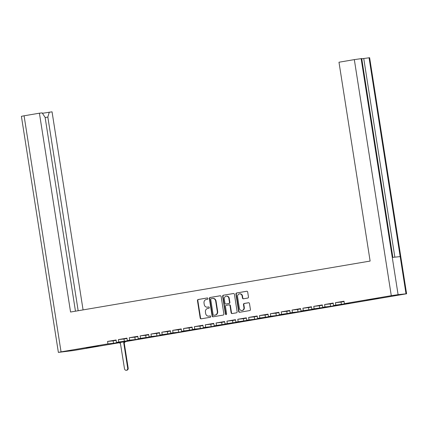 <?xml version="1.0" encoding="UTF-8"?>
<svg xmlns="http://www.w3.org/2000/svg" width="428" height="428" viewBox="0 0 428 428"><rect width="100%" height="100%" fill="white"/><g stroke="black" fill="none" stroke-linecap="round" stroke-linejoin="round"><path stroke-width="0.64" d="M207.933 298.546A0.685 0.605 -96.2 0 0 207.232 297.968L198.164 299.514A0.979 0.867 -96.2 0 0 197.458 300.622L200.181 318.004A0.979 0.867 -96.2 0 0 201.187 318.823L210.255 317.282A0.685 0.605 -96.2 0 0 210.041 315.928L208.869 316.126A3.13 2.771 -96.2 0 1 208.72 316.148A3.13 2.771 -96.2 0 1 205.654 313.505L205.429 312.055A3.13 2.771 -96.2 0 1 207.676 308.502L208.848 308.299A0.685 0.605 -96.2 0 0 208.639 306.951L207.462 307.149A3.13 2.771 -96.2 0 1 207.318 307.17A3.13 2.771 -96.2 0 1 204.247 304.522L204.022 303.078A3.13 2.771 -96.2 0 1 206.269 299.52L207.441 299.322A0.685 0.605 -96.2 0 0 207.933 298.546M369.792 299.546L366.523 300.199L369.508 299.868L378.801 298.273L369.792 299.546M89.431 347.242L86.162 347.894L89.147 347.563L98.44 345.974L89.431 347.242M243.441 298.798L247.753 298.065A0.979 0.867 -96.2 0 0 248.454 296.952L247.694 292.078A0.979 0.867 -96.2 0 0 246.689 291.259L236.614 292.971A0.979 0.867 -96.2 0 0 235.914 294.084L238.637 311.461A0.979 0.867 -96.2 0 0 239.637 312.28L249.711 310.567A0.979 0.867 -96.2 0 0 250.412 309.455L249.492 303.564A0.979 0.867 -96.2 0 0 248.486 302.746L244.174 303.479A0.979 0.867 -96.2 0 0 243.473 304.592L243.933 307.513A2.616 2.317 -96.2 0 1 241.927 310.498A2.616 2.317 -96.2 0 1 239.364 308.288L237.572 296.85A2.616 2.317 -96.2 0 1 239.578 293.859A2.616 2.317 -96.2 0 1 242.141 296.069L242.441 297.979A0.979 0.867 -96.2 0 0 243.441 298.798M344.401 303.65L391.288 295.673L354.325 59.615L338.981 62.226L370.124 261.064L70.561 312.028L39.419 113.19L24.08 115.795L61.049 351.859L107.936 343.882L107.556 341.442L116.111 339.987L116.491 342.427L118.791 342.036L118.406 339.597L126.966 338.136L127.346 340.576L129.641 340.185L129.261 337.745L137.816 336.29L138.201 338.73L140.496 338.339L140.111 335.9L148.671 334.445L149.051 336.884L151.346 336.494L150.966 334.054L159.521 332.599L159.906 335.038L162.201 334.648L161.816 332.208L170.376 330.753L170.756 333.193L173.051 332.802L172.671 330.363L181.226 328.907L181.611 331.347L183.906 330.956L183.521 328.517L192.081 327.062L192.461 329.501L194.756 329.111L194.376 326.671L202.931 325.216L203.316 327.655L205.611 327.265L205.226 324.825L213.786 323.37L214.166 325.81L216.461 325.419L216.081 322.98L224.636 321.524L225.021 323.959L227.316 323.568L226.936 321.134L235.491 319.673L235.871 322.113L238.171 321.722L237.786 319.283L246.346 317.827L246.726 320.267L249.021 319.877L248.641 317.437L257.196 315.982L257.581 318.421L259.876 318.031L259.491 315.591L268.051 314.136L268.431 316.576L270.726 316.185L270.346 313.745L278.901 312.29L279.286 314.73L281.581 314.339L281.196 311.9L289.756 310.444L290.136 312.884L292.431 312.494L292.051 310.054L300.606 308.599L300.991 311.038L303.286 310.648L302.901 308.208L311.461 306.753L311.841 309.193L314.136 308.802L313.756 306.362L322.311 304.907L322.696 307.341L324.991 306.951L324.606 304.517L333.166 303.056L333.546 305.496L335.841 305.105L335.461 302.666L344.016 301.21L344.401 303.65L349.981 303.051L335.841 305.105M223.865 313.97L221.148 296.593A0.979 0.867 -96.2 0 0 220.142 295.775L210.068 297.487A0.979 0.867 -96.2 0 0 209.367 298.6L212.09 315.976A0.979 0.867 -96.2 0 0 213.096 316.795L223.165 315.083A0.979 0.867 -96.2 0 0 223.865 313.97M223.341 295.229A0.979 0.867 -96.2 0 0 222.64 296.342L225.406 314.008A0.685 0.605 -96.2 0 0 226.605 313.804L225.454 306.469A0.979 0.867 -96.2 0 1 226.155 305.357L229.017 304.87A0.979 0.867 -96.2 0 1 230.018 305.688L231.125 312.74A0.979 0.867 -96.2 0 0 232.126 313.558L236.438 312.825A0.979 0.867 -96.2 0 0 237.139 311.712L234.421 294.336A0.979 0.867 -96.2 0 0 233.415 293.517L223.341 295.229L233.602 293.506M341.421 304.506L341.041 302.066L335.461 302.666M344.048 301.387L338.965 302.216L344.042 301.355M344.069 301.553L341.041 302.066M324.991 306.951L330.571 306.352L339.126 304.897L333.546 305.496M330.571 306.352L330.186 303.912L324.606 304.517M333.193 303.233L328.115 304.067L333.187 303.201M333.219 303.399L330.186 303.912M314.136 308.802L328.271 306.742L322.696 307.341M319.716 308.197L319.336 305.758L313.756 306.362M322.343 305.084L317.26 305.913L322.338 305.046M322.364 305.244L319.336 305.758M303.286 310.648L317.421 308.588L311.841 309.193M308.861 310.043L308.481 307.604L302.901 308.208M311.488 306.93L306.405 307.759L311.482 306.892M311.514 307.09L308.481 307.604M292.431 312.494L298.011 311.889L306.566 310.434L300.991 311.038M298.011 311.889L297.631 309.449L292.051 310.054M300.633 308.775L295.555 309.605L300.627 308.738M300.659 308.936L297.631 309.449M281.581 314.339L295.716 312.28L290.136 312.884M287.156 313.735L286.776 311.3L281.196 311.9M289.783 310.621L284.7 311.45L289.777 310.589M289.81 310.781L286.776 311.3M270.726 316.185L276.306 315.586L284.861 314.125L279.286 314.73M276.306 315.586L275.921 313.146L270.346 313.745M278.928 312.467L273.85 313.296L278.922 312.435M278.954 312.627L275.921 313.146M259.876 318.031L274.011 315.976L268.431 316.576M265.451 317.432L265.071 314.992L259.491 315.591M268.078 314.312L262.995 315.142L268.072 314.28M268.105 314.473L265.071 314.992M249.021 319.877L254.601 319.277L263.156 317.822L257.581 318.421M254.601 319.277L254.216 316.838L248.641 317.437M257.223 316.158L252.146 316.988L257.217 316.126M257.249 316.319L254.216 316.838M238.171 321.722L252.306 319.668L246.726 320.267M243.746 321.123L243.366 318.683L237.786 319.283M246.373 318.004L241.29 318.833L246.368 317.972M246.394 318.17L243.366 318.683M227.316 323.568L241.451 321.514L235.871 322.113M232.896 322.969L232.511 320.529L226.936 321.134M235.518 319.85L230.441 320.684L235.512 319.818M235.544 320.016L232.511 320.529M216.461 325.419L230.601 323.359L225.021 323.959M222.041 324.815L221.661 322.375L216.081 322.98M224.668 321.701L219.585 322.53L224.663 321.663M224.689 321.861L221.661 322.375M205.611 327.265L211.191 326.66L219.746 325.205L214.166 325.81M211.191 326.66L210.806 324.221L205.226 324.825M213.813 323.547L208.736 324.376L213.807 323.509M213.84 323.707L210.806 324.221M194.756 329.111L200.336 328.506L208.891 327.051L203.316 327.655M200.336 328.506L199.956 326.066L194.376 326.671M202.963 325.392L197.88 326.222L202.958 325.355M202.984 325.553L199.956 326.066M183.906 330.956L198.041 328.897L192.461 329.501M189.481 330.352L189.101 327.912L183.521 328.517M192.108 327.238L187.025 328.067L192.102 327.206M192.135 327.399L189.101 327.912M173.051 332.802L178.631 332.203L187.186 330.742L181.611 331.347M178.631 332.203L178.251 329.763L172.671 330.363M181.253 329.084L176.176 329.913L181.247 329.052M181.279 329.244L178.251 329.763M162.201 334.648L176.336 332.593L170.756 333.193M167.776 334.049L167.396 331.609L161.816 332.208M170.403 330.93L165.32 331.759L170.398 330.898M170.43 331.09L167.396 331.609M151.346 336.494L156.926 335.894L165.481 334.439L159.906 335.038M156.926 335.894L156.541 333.455L150.966 334.054M159.548 332.775L154.471 333.605L159.542 332.743M159.574 332.936L156.541 333.455M140.496 338.339L154.631 336.285L149.051 336.884M146.071 337.74L145.691 335.301L140.111 335.9M148.698 334.621L143.615 335.45L148.693 334.589M148.725 334.787L145.691 335.301M129.641 340.185L135.221 339.586L143.776 338.131L138.201 338.73M135.221 339.586L134.836 337.146L129.261 337.745M137.843 336.467L132.766 337.296L137.837 336.435M137.869 336.633L134.836 337.146M118.791 342.036L132.926 339.976L127.346 340.576M124.366 341.432L123.986 338.992L118.406 339.597M126.993 338.313L121.91 339.147L126.988 338.281M127.014 338.478L123.986 338.992M107.936 343.882L113.516 343.277L122.071 341.822L116.491 342.427M113.516 343.277L113.131 340.838L107.556 341.442M116.138 340.164L111.061 340.993L116.132 340.126M116.165 340.324L113.131 340.838M354.325 59.615L361.724 58.572L392.856 257.383M394.851 257.164L363.741 58.513L361.751 58.727M363.741 58.513L369.632 57.716L406.6 293.779L406.017 293.811L369.048 57.748L400.18 256.591L392.278 257.442L361.141 58.604M39.419 113.19L42.163 112.89L45.111 117.374L75.462 311.193M42.425 113.292L52.05 111.826L83.069 309.899M49.306 112.12L47.84 117.079L78.163 310.733M61.049 351.859L58.368 352.394L21.4 116.33L24.08 115.795M119.123 342.673L406.6 293.779M361.13 58.604L398.099 294.662L406.017 293.811M398.099 294.662L391.288 295.673M58.368 352.394L73.675 350.495L119.193 342.753M348.419 303.409L348.472 303.746M337.569 305.255L337.622 305.592M326.714 307.101L326.767 307.438M315.864 308.946L315.912 309.284M305.009 310.792L305.062 311.129M294.154 312.638L294.207 312.975M283.304 314.484L283.357 314.821M272.449 316.329L272.502 316.672M261.599 318.175L261.652 318.518M250.744 320.026L250.797 320.363M239.894 321.872L239.948 322.209M229.039 323.718L229.092 324.055M218.189 325.564L218.243 325.901M207.334 327.409L207.387 327.746M196.484 329.255L196.532 329.592M185.629 331.101L185.682 331.438M174.774 332.947L174.827 333.289M163.924 334.792L163.978 335.135M153.069 336.638L153.122 336.98M142.219 338.489L142.273 338.826M131.364 340.335L131.417 340.672M47.84 117.079L45.138 117.54M207.532 307.144A3.13 2.771 -96.2 0 0 207.682 307.127A3.13 2.771 -96.2 0 0 207.831 307.111L207.462 307.149M208.794 306.946L207.831 307.111M208.939 316.121A3.13 2.771 -96.2 0 0 209.089 316.11A3.13 2.771 -96.2 0 0 209.239 316.089L208.869 316.126M210.202 315.923L209.239 316.089M207.387 297.968L198.528 299.472A0.979 0.867 -96.2 0 0 197.827 300.584L200.55 317.961A0.979 0.867 -96.2 0 0 201.369 318.79M220.329 295.764L210.437 297.449A0.979 0.867 -96.2 0 0 209.736 298.557L212.459 315.939A0.979 0.867 -96.2 0 0 213.278 316.768M211.218 298.68A0.685 0.605 -96.2 0 0 210.726 299.456L213.117 314.714A0.685 0.605 -96.2 0 0 213.818 315.286L215.059 315.072A3.13 2.771 -96.2 0 0 217.306 311.52L215.675 301.093A3.13 2.771 -96.2 0 0 212.604 298.45A3.13 2.771 -96.2 0 0 212.459 298.471L211.218 298.68M214.123 315.254A0.685 0.605 -96.2 0 0 214.187 315.243L213.818 315.286M212.604 298.45L212.973 298.407A3.13 2.771 -96.2 0 1 216.044 301.055L217.675 311.482A3.13 2.771 -96.2 0 1 215.428 315.035L214.187 315.243M229.108 304.859L229.381 304.832A0.979 0.867 -96.2 0 1 230.387 305.651L231.489 312.697A0.979 0.867 -96.2 0 0 232.308 313.526M223.71 295.192A0.979 0.867 -96.2 0 0 223.009 296.299L225.775 313.97A0.685 0.605 -96.2 0 0 226.257 314.532M228.873 298.375A2.616 2.317 -96.2 0 0 226.31 296.165A2.616 2.317 -96.2 0 0 224.309 299.156L224.941 303.185A0.979 0.867 -96.2 0 0 225.941 304.003L228.803 303.516A0.979 0.867 -96.2 0 0 229.504 302.409L228.873 298.375L229.242 298.337A2.616 2.317 -96.2 0 0 226.68 296.128L226.31 296.165M226.219 303.976A0.979 0.867 -96.2 0 0 226.31 303.966L225.941 304.003M229.242 298.337L229.873 302.366A0.979 0.867 -96.2 0 1 229.173 303.479L226.31 303.966M239.578 293.859L239.942 293.822A2.616 2.317 -96.2 0 1 242.51 296.032L242.804 297.936A0.979 0.867 -96.2 0 0 243.623 298.765M241.927 310.498L242.296 310.46A2.616 2.317 -96.2 0 0 244.302 307.47L243.933 307.513M248.673 302.74L244.543 303.441A0.979 0.867 -96.2 0 0 243.842 304.549L244.302 307.47M246.876 291.249L236.984 292.934A0.979 0.867 -96.2 0 0 236.283 294.041L239.001 311.418A0.979 0.867 -96.2 0 0 239.819 312.247M125.388 341.464A1.594 1.412 83.8 0 1 124.281 342.544L123.799 342.598A1.594 1.412 -96.2 0 0 124.906 341.517M118.963 342.443A1.594 1.412 -96.2 0 0 120.391 343.176L124.5 368.733A1.835 1.621 -96.2 0 0 127.699 368.187L123.697 342.614M124.174 342.56L128.181 368.134A1.835 1.621 83.8 0 1 126.774 370.231L126.297 370.284M90.238 347.156L96.707 346.241L90.238 347.156M89.522 347.231L98.247 346.001L89.249 347.541L86.36 347.862L89.522 347.231M370.6 299.461L377.068 298.546L370.6 299.461M369.883 299.536L378.609 298.305L369.61 299.846L366.721 300.167L369.883 299.536M200.55 317.961L200.181 318.004M197.827 300.584L197.458 300.622M198.528 299.472L198.164 299.514M212.459 315.939L212.09 315.976M209.736 298.557L209.367 298.6M210.437 297.449L210.068 297.487M215.428 315.035L215.059 315.072M217.675 311.482L217.306 311.52M216.044 301.055L215.675 301.093M231.489 312.697L231.125 312.74M230.387 305.651L230.018 305.688M225.775 313.97L225.406 314.008M223.009 296.299L222.64 296.342M229.173 303.479L228.803 303.516M229.873 302.366L229.504 302.409M242.804 297.936L242.441 297.979M242.51 296.032L242.141 296.069M243.842 304.549L243.473 304.592M244.543 303.441L244.174 303.479M239.001 311.418L238.637 311.461M236.283 294.041L235.914 294.084M236.984 292.934L236.614 292.971M124.281 342.544L123.799 342.598M128.181 368.134L127.699 368.187M207.682 307.127L207.318 307.17M209.089 316.11L208.72 316.148M214.155 315.249L213.786 315.292M229.429 304.822L229.06 304.864M226.268 303.971L225.898 304.014"/></g></svg>
